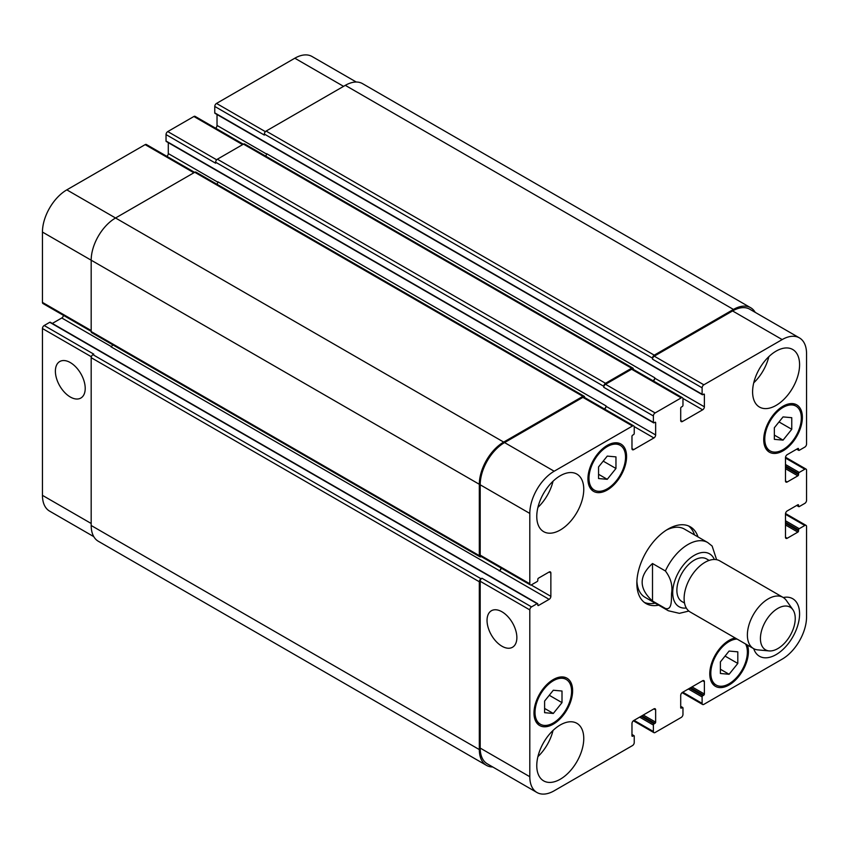 <?xml version="1.0" encoding="UTF-8"?>
<svg xmlns="http://www.w3.org/2000/svg" width="849" height="849" viewBox="0 0 849 849"><rect width="100%" height="100%" fill="white"/><g stroke="black" fill="none" stroke-linecap="round" stroke-linejoin="round"><path stroke-width="1.27" d="M652.51 563.524L665.393 570.963C670.742 578.031 672.811 585.47 671.57 593.271C671.304 599.521 672.249 610.537 665.393 608.446L652.51 601.018L652.51 563.524C638.713 576.015 638.713 588.516 652.51 601.018M716.609 559.693L712.131 546.045M688.518 525.924A44.307 25.576 -60 0 1 694.535 534.923M655.152 603.14A44.307 25.576 -60 0 1 644.349 602.429M658.633 605.157A44.307 25.576 -60 0 1 646.025 603.554A44.307 25.576 -60 0 1 639.233 568.055A44.307 25.576 -60 0 1 668.174 529.012A44.307 25.576 -60 0 1 690.333 526.815A44.307 25.576 -60 0 1 698.016 536.939M666.38 530.105A39.383 22.743 -60 0 1 684.39 529.065L707.716 542.532A39.383 22.743 120 0 0 688.019 544.485A39.383 22.743 120 0 0 665.393 570.963M665.393 608.446A39.383 22.743 120 0 0 668.322 610.749L645.007 597.282A39.383 22.743 -60 0 1 636.899 581.172M709.138 560.414L706.591 558.939A24.61 14.21 120 0 0 694.28 560.16A24.61 14.21 120 0 0 678.202 581.852A24.61 14.21 120 0 0 681.98 601.58L684.527 603.045M792.892 609.72L786.344 600.445A29.535 17.054 120 0 0 783.033 597.388L719.761 560.86A29.535 17.054 120 0 0 704.999 562.325A29.535 17.054 120 0 0 685.705 588.357A29.535 17.054 120 0 0 690.226 612.023L753.498 648.551A29.535 17.054 120 0 0 757.796 649.888L769.109 650.918A24.61 14.21 120 0 0 790.143 635.604A24.61 14.21 120 0 0 792.892 609.72A24.61 14.21 120 0 0 777.833 608.393A24.61 14.21 120 0 0 761.022 632.983A24.61 14.21 120 0 0 769.109 650.918M783.033 597.388A29.535 17.054 120 0 0 768.271 598.853A29.535 17.054 120 0 0 748.967 624.885A29.535 17.054 120 0 0 753.498 648.551M70.297 397.003A21.087 12.173 60 0 1 56.522 378.421A21.087 12.173 60 0 1 59.759 361.525A21.087 12.173 60 0 1 80.846 373.698A21.087 12.173 60 0 1 80.846 398.043A21.087 12.173 60 0 1 70.297 397.003M501.95 646.216A21.087 12.173 60 0 1 488.175 627.634A21.087 12.173 60 0 1 491.412 610.739A21.087 12.173 60 0 1 512.499 622.911A21.087 12.173 60 0 1 512.499 647.256A21.087 12.173 60 0 1 501.95 646.216M194.601 172.358L146.378 144.51A2.462 1.422 120 0 0 145.147 144.638L66.816 189.858A34.459 19.898 120 0 0 42.45 232.064L42.45 302.403A2.462 1.422 120 0 0 42.959 303.528L91.183 331.375M168.293 142.653L168.293 153.573A2.462 1.422 -60 0 1 166.892 156.354M243.334 144.213L195.111 116.377A2.462 1.422 120 0 0 193.88 116.493L167.773 131.574A2.462 1.422 120 0 0 166.033 134.588L166.033 141.019A0.987 0.573 120 0 0 166.234 141.465L653.581 422.834A0.987 0.573 120 0 0 654.08 422.791L654.95 422.282A0.987 0.573 -60 0 1 655.64 422.685L655.64 434.953A2.462 1.422 -60 0 1 653.9 437.967L633.715 449.62A2.462 1.422 -60 0 1 632.484 449.747A2.462 1.422 -60 0 1 631.974 448.612L631.974 436.354A0.987 0.573 -60 0 1 632.664 435.155L633.534 434.646A0.987 0.573 120 0 0 634.235 433.446L634.235 427.015A2.462 1.422 120 0 0 633.725 425.88A2.462 1.422 120 0 0 632.494 426.007L554.174 471.227A34.459 19.898 120 0 0 529.808 513.433L529.808 583.772A2.462 1.422 120 0 0 530.317 584.897A2.462 1.422 120 0 0 531.548 584.781L537.109 581.565A0.987 0.573 120 0 0 537.81 580.355L537.81 579.358A0.987 0.573 -60 0 1 538.51 578.148L549.123 572.014A2.462 1.422 -60 0 1 550.354 571.897A2.462 1.422 -60 0 1 550.863 573.022L550.863 596.338A2.462 1.422 -60 0 1 549.123 599.352L538.51 605.486A0.987 0.573 -60 0 1 537.81 605.082L537.81 604.074A0.987 0.573 120 0 0 537.109 603.671L531.548 606.886A2.462 1.422 120 0 0 529.808 609.9L529.808 776.718A34.459 19.898 120 0 0 536.939 792.488A34.459 19.898 120 0 0 554.174 790.79L632.494 745.571A2.462 1.422 120 0 0 634.235 742.557L634.235 736.125A0.987 0.573 120 0 0 633.534 735.722L632.664 736.221A0.987 0.573 -60 0 1 631.974 735.818L631.974 723.56A2.462 1.422 -60 0 1 633.715 720.546L653.9 708.883A2.462 1.422 -60 0 1 655.131 708.766A2.462 1.422 -60 0 1 655.64 709.891L655.64 722.149A0.987 0.573 -60 0 1 654.95 723.359L654.08 723.857A0.987 0.573 120 0 0 653.38 725.067L653.38 731.498A2.462 1.422 120 0 0 653.889 732.623A2.462 1.422 120 0 0 655.12 732.507L681.227 717.426A2.462 1.422 120 0 0 682.967 714.412L682.967 707.981A0.987 0.573 120 0 0 682.278 707.578L681.407 708.087A0.987 0.573 -60 0 1 680.707 707.684L680.707 695.427A2.462 1.422 -60 0 1 682.447 692.402L702.643 680.749A2.462 1.422 -60 0 1 703.874 680.633A2.462 1.422 -60 0 1 704.383 681.758L704.383 694.015A0.987 0.573 -60 0 1 703.683 695.225L702.813 695.724A0.987 0.573 120 0 0 702.112 696.933L702.112 703.365A2.462 1.422 120 0 0 702.622 704.49A2.462 1.422 120 0 0 703.853 704.362L782.184 659.142A34.459 19.898 120 0 0 806.55 616.936L806.55 526.497A2.462 1.422 120 0 0 806.041 525.372A2.462 1.422 120 0 0 804.81 525.489L799.238 528.704A0.987 0.573 120 0 0 798.548 529.914L798.548 530.922A0.987 0.573 -60 0 1 797.848 532.121L787.225 538.255A2.462 1.422 -60 0 1 786.004 538.372A2.462 1.422 -60 0 1 785.484 537.247L785.484 513.932A2.462 1.422 -60 0 1 787.225 510.918L797.848 504.794A0.987 0.573 -60 0 1 798.548 505.197L798.548 506.195A0.987 0.573 120 0 0 799.238 506.598L804.81 503.383A2.462 1.422 120 0 0 806.55 500.369L806.55 470.219A2.462 1.422 120 0 0 806.041 469.094A2.462 1.422 120 0 0 804.81 469.221L799.238 472.437A0.987 0.573 120 0 0 798.548 473.636L798.548 474.644A0.987 0.573 -60 0 1 797.848 475.854L787.225 481.977A2.462 1.422 -60 0 1 786.004 482.105A2.462 1.422 -60 0 1 785.484 480.98L785.484 457.664A2.462 1.422 -60 0 1 787.225 454.65L797.848 448.516A0.987 0.573 -60 0 1 798.548 448.919L798.548 449.928A0.987 0.573 120 0 0 799.238 450.32L804.81 447.105A2.462 1.422 120 0 0 806.55 444.091L806.55 353.651A34.459 19.898 120 0 0 799.408 337.881A34.459 19.898 120 0 0 782.184 339.579L703.853 384.809A2.462 1.422 120 0 0 702.112 387.823L702.112 394.254A0.987 0.573 120 0 0 702.813 394.658L703.683 394.148A0.987 0.573 -60 0 1 704.383 394.552L704.383 406.809A2.462 1.422 -60 0 1 702.643 409.823L682.447 421.486A2.462 1.422 -60 0 1 681.216 421.603A2.462 1.422 -60 0 1 680.707 420.478L680.707 408.22A0.987 0.573 -60 0 1 681.407 407.011L682.278 406.512A0.987 0.573 120 0 0 682.967 405.302L682.967 398.871A2.462 1.422 120 0 0 682.458 397.746A2.462 1.422 120 0 0 681.227 397.873L655.12 412.943A2.462 1.422 120 0 0 653.38 415.957L653.38 422.388A0.987 0.573 120 0 0 653.581 422.834M217.026 114.519L217.026 125.44A2.462 1.422 -60 0 1 215.625 128.22M356.262 82.024L312.061 56.512A34.459 19.898 120 0 0 294.826 58.21L216.506 103.429A2.462 1.422 120 0 0 214.765 106.443L214.765 112.875A0.987 0.573 120 0 0 214.967 113.331L702.325 394.7M49.762 322.302L99.365 350.945A0.987 0.573 120 0 1 99.853 350.892L50.25 322.249A0.987 0.573 120 0 0 49.762 322.302L44.19 325.517A2.462 1.422 120 0 0 42.45 328.531L42.45 495.349A34.459 19.898 120 0 0 49.592 511.119L93.783 536.642M63.473 315.372A2.462 1.422 -60 0 1 61.775 317.982L52.309 323.437M598.556 466.929L607.258 456.104L615.96 456.879L615.96 468.489L607.258 479.314L598.556 478.539L598.556 466.929M607.258 479.314L598.556 474.283M615.96 468.489L603.215 461.134M774.352 427.737L783.054 416.912L791.756 417.697L791.756 429.297L783.054 440.122L774.352 439.347L774.352 427.737M783.054 440.122L774.352 435.102M791.756 429.297L779.011 421.942M720.398 661.88L729.1 651.056L737.802 651.841L737.802 663.44L729.1 674.265L720.398 673.49L720.398 661.88M729.1 674.265L720.398 669.245M737.802 663.44L725.057 656.086M544.602 701.072L553.304 690.248L562.006 691.022L562.006 702.632L553.304 713.457L544.602 712.682L544.602 701.072M553.304 713.457L544.602 708.427M562.006 702.632L549.261 695.278M737.07 639.074A25.841 14.921 120 0 0 710.815 673.215A25.841 14.921 120 0 0 716.174 685.047A25.841 14.921 120 0 0 739.691 673.735A25.841 14.921 120 0 0 745.539 643.956M747.438 645.049A27.327 15.77 -60 0 1 739.246 675.793A27.327 15.77 -60 0 1 715.431 686.321A27.327 15.77 -60 0 1 709.775 673.819A27.327 15.77 -60 0 1 735.181 637.981M764.779 439.071A25.841 14.921 120 0 0 770.128 450.904A25.841 14.921 120 0 0 795.98 435.983A25.841 14.921 120 0 0 795.98 406.14A25.841 14.921 120 0 0 776.06 413.06A25.841 14.921 120 0 0 764.779 439.071M763.729 439.676A27.327 15.77 -60 0 1 775.657 412.179A27.327 15.77 -60 0 1 796.712 404.856A27.327 15.77 -60 0 1 796.712 436.407A27.327 15.77 -60 0 1 769.396 452.177A27.327 15.77 -60 0 1 763.729 439.676M588.983 478.263A25.841 14.921 120 0 0 594.332 490.096A25.841 14.921 120 0 0 620.184 475.175A25.841 14.921 120 0 0 620.184 445.322A25.841 14.921 120 0 0 600.264 452.252A25.841 14.921 120 0 0 588.983 478.263M587.933 478.868A27.327 15.77 -60 0 1 599.861 451.371A27.327 15.77 -60 0 1 620.916 444.048A27.327 15.77 -60 0 1 620.916 475.599A27.327 15.77 -60 0 1 593.6 491.369A27.327 15.77 -60 0 1 587.933 478.868M535.029 712.407A25.841 14.921 120 0 0 540.378 724.239A25.841 14.921 120 0 0 566.219 709.318A25.841 14.921 120 0 0 566.219 679.465A25.841 14.921 120 0 0 546.31 686.395A25.841 14.921 120 0 0 535.029 712.407M533.979 713.011A27.327 15.77 -60 0 1 545.907 685.514A27.327 15.77 -60 0 1 566.962 678.192A27.327 15.77 -60 0 1 566.962 709.743A27.327 15.77 -60 0 1 539.635 725.513A27.327 15.77 -60 0 1 533.979 713.011M783.245 597.516A33.228 19.187 -60 0 1 792.701 598.715A33.228 19.187 -60 0 1 792.701 637.079A33.228 19.187 -60 0 1 759.473 656.266A33.228 19.187 -60 0 1 753.71 648.668M752.596 391.835A33.228 19.187 -60 0 1 767.103 358.395A33.228 19.187 -60 0 1 792.701 349.491A33.228 19.187 -60 0 1 792.701 387.866A33.228 19.187 -60 0 1 759.473 407.053A33.228 19.187 -60 0 1 752.596 391.835M536.77 516.447A33.228 19.187 -60 0 1 551.266 483.007A33.228 19.187 -60 0 1 576.874 474.103A33.228 19.187 -60 0 1 576.874 512.478A33.228 19.187 -60 0 1 543.647 531.654A33.228 19.187 -60 0 1 536.77 516.447M536.77 765.66A33.228 19.187 -60 0 1 551.266 732.22A33.228 19.187 -60 0 1 576.874 723.316A33.228 19.187 -60 0 1 576.874 761.691A33.228 19.187 -60 0 1 543.647 780.878A33.228 19.187 -60 0 1 536.77 765.66M753.732 382.825A33.228 19.187 120 0 0 768.854 356.633M537.905 507.437A33.228 19.187 120 0 0 553.028 481.245M537.905 756.65A33.228 19.187 120 0 0 553.028 730.458M530.317 584.897L480.704 556.265A2.462 1.422 -60 0 1 480.194 555.14L480.194 484.79A34.459 19.898 -60 0 1 504.561 442.584L582.892 397.364A2.462 1.422 -60 0 1 584.123 397.247L633.725 425.88M112.609 344.747A2.462 1.422 -60 0 1 111.028 346.817L499.52 570.708A2.462 1.422 120 0 0 501.228 568.108M536.939 792.488L487.337 763.856A34.459 19.898 -60 0 1 480.194 748.075L480.194 581.268A2.462 1.422 -60 0 1 481.935 578.243L531.548 606.886M652.51 358.172A2.462 1.422 -60 0 1 654.25 355.158L733.451 309.439A34.459 19.898 -60 0 1 750.675 307.731L362.534 83.637A34.459 19.898 120 0 0 345.31 85.346L266.108 131.064A2.462 1.422 120 0 0 264.368 134.078L652.51 358.172L652.51 359.18A2.462 1.422 -60 0 1 654.25 356.166L732.581 310.946A34.459 19.898 -60 0 1 749.805 309.238L799.408 337.881M653.369 380.957A2.462 1.422 120 0 0 654.77 378.176L654.77 377.773A2.462 1.422 120 0 1 653.061 380.766M603.777 386.316A2.462 1.422 -60 0 1 605.517 383.292L631.624 368.222A2.462 1.422 -60 0 1 632.855 368.105L244.714 144.012A2.462 1.422 120 0 0 243.483 144.128L217.376 159.209A2.462 1.422 120 0 0 215.635 162.223L603.777 386.316L603.777 387.314A2.462 1.422 -60 0 1 605.517 384.3L631.624 369.23A2.462 1.422 -60 0 1 632.855 369.103L682.458 397.746M604.637 409.091A2.462 1.422 120 0 0 606.037 406.31L606.037 405.907A2.462 1.422 120 0 1 604.318 408.91M492.738 766.976A34.459 19.898 -60 0 1 486.466 765.363A34.459 19.898 -60 0 1 479.324 749.582L479.324 581.767A2.462 1.422 -60 0 1 481.065 578.753L481.935 578.243M499.17 570.91A2.462 1.422 120 0 0 500.91 567.928M481.213 556.562L481.065 556.647A2.462 1.422 -60 0 1 479.834 556.764A2.462 1.422 -60 0 1 479.324 555.639L479.324 484.291A34.459 19.898 -60 0 1 503.69 442.085L582.892 396.356A2.462 1.422 -60 0 1 584.123 396.239A2.462 1.422 -60 0 1 584.632 397.364L584.632 397.534M632.855 368.105A2.462 1.422 -60 0 1 633.365 369.23L633.365 369.4M750.675 307.731A34.459 19.898 -60 0 1 755.217 312.358M584.123 396.239L195.981 172.145A2.462 1.422 120 0 0 194.75 172.273L115.549 217.991A34.459 19.898 120 0 0 91.183 260.197L91.183 331.545A2.462 1.422 120 0 0 91.692 332.67L479.834 556.764M606.037 405.907L217.896 181.813A2.462 1.422 -60 0 1 216.888 184.222M215.635 162.223L215.635 163.22L166.033 134.588M44.19 325.517L93.793 354.16L92.923 354.659A2.462 1.422 120 0 0 91.183 357.673L91.183 525.499A34.459 19.898 120 0 0 98.325 541.269L486.466 765.363M654.77 377.773L266.628 153.68A2.462 1.422 -60 0 1 265.62 156.078M264.368 134.078L264.368 135.087L214.765 106.443M714.349 559.48A30.522 17.627 120 0 0 694.28 555.342A30.522 17.627 120 0 0 673.087 587.816A30.522 17.627 120 0 0 686.321 608.022M480.194 555.14L529.808 583.772M549.123 572.014L550.863 573.022M531.145 584.95L550.863 596.338M499.52 570.708L549.123 599.352M537.81 605.082L538.51 605.486M99.365 350.945L487.506 575.028A0.987 0.573 -60 0 1 488.005 574.985L537.608 603.628M487.506 575.028L537.109 603.671M480.194 581.268L529.808 609.9M480.194 748.075L529.808 776.718M653.9 708.883L655.64 709.891M634.065 720.345L653.38 731.498M702.643 680.749L704.383 681.758M682.798 692.211L702.112 703.365M785.484 514.335L804.81 525.489M785.484 520.766L799.238 528.704M785.484 522.379L798.548 529.914M785.484 524.99L797.848 532.121M785.484 523.387L798.548 530.922M785.484 537.247L787.225 538.255M797.848 504.794L798.548 505.197M796.978 505.293L798.548 506.195M785.484 458.067L804.81 469.221M785.484 464.499L799.238 472.437M785.484 466.101L798.548 473.636M785.484 468.712L797.848 475.854M785.484 467.109L798.548 474.644M785.484 480.98L787.225 481.977M797.848 448.516L798.548 448.919M796.978 449.015L798.548 449.928M732.581 310.946L782.184 339.579M654.25 356.166L703.853 384.809M652.51 359.18L702.112 387.823M682.925 398.446L702.643 409.823M654.77 378.176L704.383 406.809M680.707 420.478L682.447 421.486M631.624 369.23L681.227 397.873M605.517 384.3L655.12 412.943M603.777 387.314L653.38 415.957M166.033 141.019L653.38 422.388M634.192 426.58L653.9 437.967M606.037 406.31L655.64 434.953M631.974 448.612L633.715 449.62M582.892 397.364L632.494 426.007M504.561 442.584L554.174 471.227M480.194 484.79L529.808 513.433M91.183 330.537L42.45 302.403M111.346 346.604L61.775 317.982M91.342 356.76L42.45 328.531M91.183 523.483L42.45 495.349M343.569 86.354L294.826 58.21M265.397 131.659L216.506 103.429M266.607 154.062L217.026 125.44M242.612 144.638L193.88 116.493M216.654 159.792L167.773 131.574M217.864 182.206L168.293 153.573M193.88 172.772L145.147 144.638M503.69 442.085L66.816 189.858M479.324 484.291L42.45 232.064M479.324 555.639L91.183 331.545M194.75 172.273L582.892 396.356M654.95 422.282L655.64 422.685M217.376 159.209L605.517 383.292M243.483 144.128L631.624 368.222M703.683 394.148L704.383 394.552M214.765 112.875L702.112 394.254M266.108 131.064L654.25 355.158M345.31 85.346L733.451 309.439M688.369 688.995L702.112 696.933M689.759 688.189L702.813 695.724M690.63 687.679L703.683 695.225M692.02 686.883L704.383 694.015M680.707 707.684L681.407 708.087M680.707 706.676L682.278 707.578M639.637 717.129L653.38 725.067M641.027 716.323L654.08 723.857M641.897 715.824L654.95 723.359M643.287 715.017L655.64 722.149M631.974 735.818L632.664 736.221M631.974 734.809L633.534 735.722M91.183 525.499L479.324 749.582M91.183 357.673L479.324 581.767M92.923 354.659L481.065 578.753M668.322 610.749L679.38 613.339L688.847 611.057M712.12 546.034L707.716 542.532M716.174 685.047L711.738 682.49M795.98 406.14L791.544 403.572M770.128 450.904L765.702 448.346M620.184 445.322L615.748 442.764M594.332 490.096L589.906 487.538M566.219 679.465L561.794 676.908M540.378 724.239L535.942 721.682M653.889 732.623L633.375 720.78M702.622 704.49L682.108 692.646M806.041 525.372L785.527 513.528M798.75 506.651L796.691 505.463M806.041 469.094L785.527 457.25M798.75 450.373L796.691 449.185M680.707 706.347L682.766 707.535M631.974 734.481L634.033 735.669M99.853 350.892L488.005 574.985"/></g></svg>
